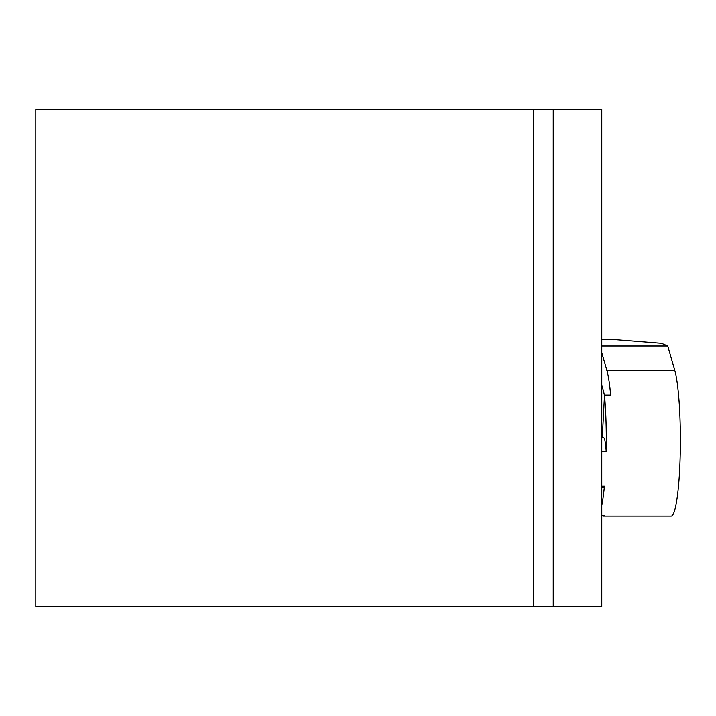 <?xml version="1.0" encoding="UTF-8"?>
<svg xmlns="http://www.w3.org/2000/svg" width="716" height="716" viewBox="0 0 716 716"><rect width="100%" height="100%" fill="white"/><g stroke="black" fill="none" stroke-linecap="round" stroke-linejoin="round"><path stroke-width="1.07" d="M533.366 109.217L601.78 109.217L601.78 606.783L533.366 606.783L533.366 109.217L35.8 109.217L35.8 606.783L533.366 606.783M553.235 109.217L553.235 606.783M601.78 339.465L616.082 339.67L661.495 343.268L667.76 345.962L674.749 370.315A75.878 9.245 90 0 1 680.2 455.286A75.878 9.245 90 0 1 671.143 516.039L603.23 516.039A75.878 9.245 90 0 1 602.022 515.377M601.78 345.962L667.76 345.962M601.78 487.39L603.481 487.39A24.881 3.034 -90 0 0 604.411 486.191L601.78 486.191M604.411 486.191A75.878 9.245 90 0 1 601.78 505.424M601.78 515.377L604.447 515.377A75.878 9.245 90 0 1 603.23 516.039M601.78 352.657L606.846 370.315A75.878 9.245 90 0 1 610.667 395.071L604.501 395.071A75.878 9.245 90 0 1 606.201 451.572A24.881 3.034 -90 0 0 603.481 437.637L601.78 437.637M601.78 451.572L606.201 451.572M602.299 437.637L604.501 395.071M601.78 385.387A46.021 5.612 90 0 1 602.353 387.096L603.328 390.506A46.021 5.612 90 0 1 604.465 395.778M606.846 370.315L674.749 370.315"/></g></svg>
